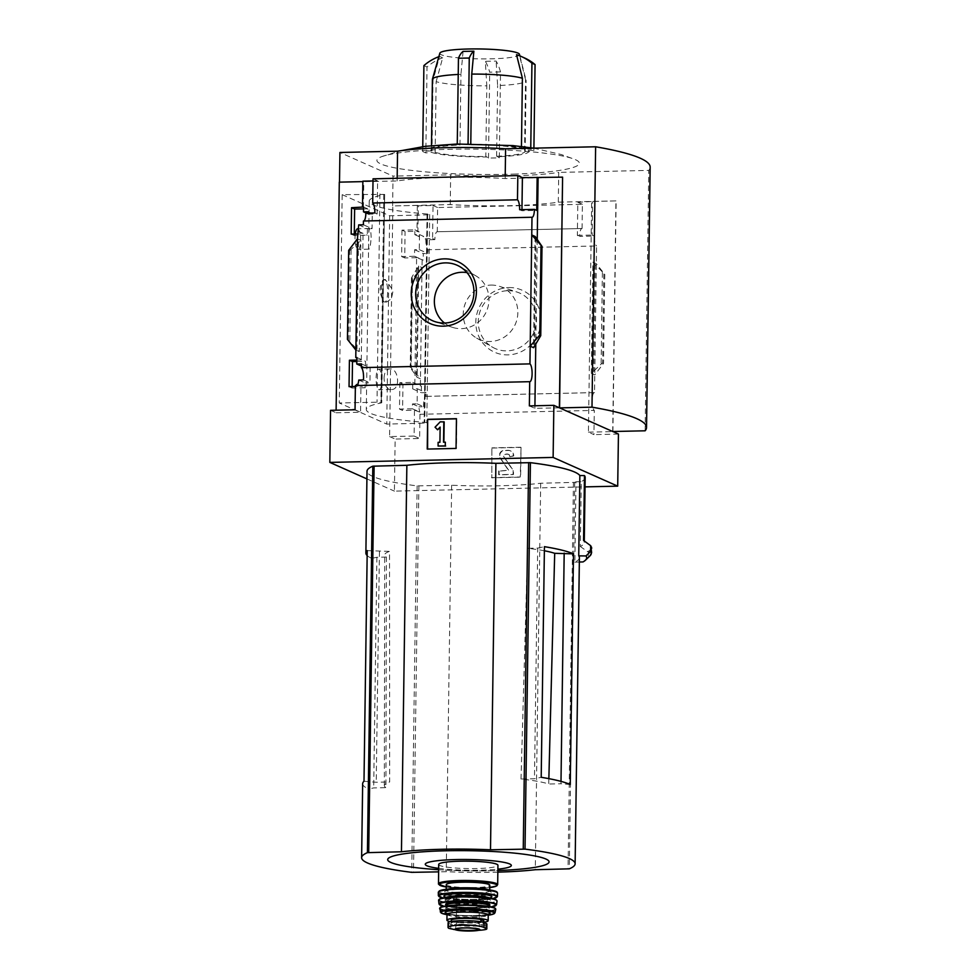 <?xml version="1.0" encoding="UTF-8"?>
<svg xmlns="http://www.w3.org/2000/svg" width="980" height="980" viewBox="0 0 980 980"><rect width="100%" height="100%" fill="white"/><g stroke="black" fill="none" stroke-linecap="round" stroke-linejoin="round"><path stroke-width="0.73" stroke-dasharray="4.9 3.68" d="M384.038 378.023C384.356 372.363 386.23 369.325 389.66 368.933C398.701 367.524 401.016 390.297 391.167 389.513C386.769 388.987 384.38 385.152 384.038 378.023M371.138 237.454C370.979 231.746 370.465 228.757 369.619 228.512C368.492 227.409 368.309 250.047 369.019 249.141C369.938 248.528 370.648 244.632 371.138 237.454M342.167 194.653L389.66 215.772L427.047 214.853L429.693 214.436L427.672 213.995A108.18 13.487 0.8 0 1 427.182 213.959L424.352 422.307A108.364 13.5 0.8 0 1 366.3 409.53A108.364 13.5 0.8 0 1 380.889 402.976L380.963 403.013A108.18 13.487 0.8 0 1 381.245 402.952L377.018 402.216L339.252 402.964L342.167 194.653L384.662 194.407L381.245 402.952M427.255 213.995A108.364 13.5 0.8 0 1 369.215 201.206A108.364 13.5 0.8 0 1 383.805 194.665L380.889 402.976M383.168 280.341L385.336 279.533L393.115 290.521L391.424 298.68L386.72 301.975L382.886 299.905A11.245 3.124 88.7 0 0 384.785 302.036A11.245 3.124 88.7 0 0 387.651 290.717A11.245 3.124 88.7 0 0 384.283 279.545A11.245 3.124 88.7 0 0 383.168 280.341C379.248 285.94 379.162 292.469 382.886 299.905A11.245 3.124 88.7 0 1 381.404 289.406A11.245 3.124 88.7 0 1 383.168 280.341M427.182 213.959L424.279 422.282A108.18 13.487 0.8 0 0 424.769 422.319L426.79 422.76L424.144 423.164L386.757 424.095L339.252 402.964M383.805 194.665L380.963 403.013M349.039 386.647L352.126 388.019L352.151 386.573M399.865 382.678L399.497 409.089L412.396 408.77L412.47 403.932L417.125 403.821L417.333 388.754L412.678 388.864L412.764 382.359L399.865 382.678L402.952 384.05L414.834 383.78L416.598 257.679L423.201 260.104L423.287 253.6L427.966 253.489L428.027 249.741A9.004 2.499 -91.3 0 1 425.859 239.831L423.568 238.802L432.572 238.606L433.038 205.494L418.264 205.825L417.909 231.684L416.966 231.268L417.333 205.408L418.264 205.825M399.497 409.089L402.584 410.461L402.952 384.05M357.737 384.454L365.16 387.762L352.126 388.019M356.659 384.479L360.934 386.377L355.373 386.5M412.396 408.77L419.82 412.066L414.466 410.191L402.584 410.461M358.754 380.044L365.221 382.923L365.16 387.762M412.47 403.932L418.938 406.81A9.004 2.499 -91.3 0 0 419.82 412.066M363.433 379.934L369.938 382.825L365.221 382.923M417.125 403.821L423.617 406.712L418.938 406.81M361.449 363.899L370.146 367.757L369.938 382.825M417.333 388.754L426.031 392.625L421.351 392.723L421.437 386.218L414.834 383.78M423.617 406.712A9.004 2.499 -91.3 0 1 425.859 396.361A9.004 2.499 -91.3 0 1 425.982 396.373L426.031 392.625M361.424 366.067L365.442 367.855L370.146 367.757M412.678 388.864L421.351 392.723M356.855 357.492L365.528 361.351L365.442 367.855M412.764 382.359L421.437 386.218M356.806 361.522L365.528 361.351M356.818 360.064L361.302 359.966L356.855 357.994M351.171 234.134L354.258 235.506L354.282 234.061M401.996 230.153L401.629 256.564L414.528 256.246L414.613 249.741L419.281 249.631L419.489 234.563L414.834 234.673L414.895 229.835L401.996 230.153L405.083 231.525L416.966 231.268M401.629 256.564L404.716 257.936L405.083 231.525M366.385 213.126L372.302 213.567L372.082 228.634L367.377 228.732L367.292 235.237L354.258 235.506M368.186 211.741L372.302 213.567M419.489 234.563L423.605 236.388L423.568 238.802M414.834 234.673L418.913 236.499L423.605 236.388M363.568 207.013L367.659 208.826L367.586 213.665M414.895 229.835L418.987 231.66L418.913 236.499M363.543 208.912L367.659 208.826M417.909 231.684L418.987 231.66M358.619 231.39L367.292 235.237M357.541 231.403L363.053 233.865L357.504 233.987M414.528 256.246L423.201 260.104M416.598 257.679L404.716 257.936M358.704 224.873L367.377 228.732M414.613 249.741L423.287 253.6M363.396 224.775L372.082 228.634M419.281 249.631L427.966 253.489M368.162 213.089L368.149 214.155L365.859 213.138M422.123 260.129L420.359 386.243M412.433 278.675L411.465 278.112L412.09 276.789L418.583 266.046L422.013 267.577L412.433 278.675L411.196 367.733L420.457 378.795L417.027 377.263L410.816 368.345L410.216 367.353L411.196 367.733M508.865 287.581A33.933 32.328 114 0 1 536.391 337.438A33.933 32.328 114 0 1 479.943 338.7A33.933 32.328 114 0 1 508.865 287.581M425.982 396.373L594.529 392.613L596.33 263.681L596.575 245.98L428.027 249.741M361.302 359.966L363.053 233.865M355.887 350.08L359.317 351.599L347.447 339.374M357.43 238.851L360.873 240.382L359.317 351.599M363.433 207.454L363.788 181.594L362.845 181.619M362.857 181.178L363.788 181.594M330.554 410.326L336.079 412.776L336.115 410.204M336.079 412.776L360.567 412.237L360.934 386.377M417.333 205.408L392.833 205.959L389.611 436.59L414.111 436.051L414.466 410.191M432.572 238.606L434.863 239.622A9.004 2.499 -91.3 0 1 437.166 231.746A9.004 2.499 -91.3 0 1 437.276 231.746L582.059 228.524A9.004 2.499 88.7 0 0 581.949 228.512A9.004 2.499 88.7 0 0 579.646 236.4L594.407 236.07A9.004 2.499 88.7 0 0 596.575 245.98M434.863 239.622L425.859 239.831M368.149 214.155L377.153 213.959L377.619 180.847L373 180.957M374.862 212.942L377.153 213.959M594.529 392.613A9.004 2.499 88.7 0 0 594.419 392.6A9.004 2.499 88.7 0 0 592.116 400.698A9.004 2.499 88.7 0 0 594.284 410.399L419.967 414.295A9.004 2.499 -91.3 0 1 418.742 412.09M419.967 414.295L419.624 438.501L395.136 439.052L394.413 491.127L585.036 486.876M414.111 436.051L419.624 438.501M355.042 409.775L360.567 412.237M386.402 557.069L376.896 557.277L371.788 558.367L368.566 788.998L373.686 787.92L385.924 787.638L386.402 557.069A87.918 10.964 -179.2 0 1 384.711 554.901A87.918 10.964 -179.2 0 1 389.513 551.397L389.673 781.967A85.064 10.596 -179.2 0 0 384.344 785.58A85.064 10.596 -179.2 0 0 385.924 787.638M367.218 550.613L389.513 551.397M367.145 555.538A149.977 18.694 -179.2 0 0 371.788 558.367M362.661 783.694A149.977 18.694 -179.2 0 0 368.566 788.998M363.997 781.256L376.222 782.261L389.673 781.967M379.444 551.63L376.222 782.261M548.861 778.647L548.714 784.012A85.064 10.596 -179.2 0 0 521.017 779.039L534.468 778.733L541.205 777.299M521.017 779.039L527.62 548.322L537.689 548.102L534.468 778.733M561.001 781.379L560.964 783.743L548.714 784.012M376.896 557.277L373.686 787.92M579.401 557.645A149.977 18.694 0.8 0 1 574.868 562.116L575.983 481.805A149.977 18.694 0.8 0 1 574.721 482.368L540.678 483.25A92.99 11.589 0.8 0 1 451.645 485.235L417.125 485.884A149.977 18.694 0.8 0 1 367.022 471.221M366.912 478.902L394.413 491.127M585.17 477.468A154.485 19.257 0.8 0 1 581.263 481.682L580.356 546.546A154.485 19.257 -179.2 0 0 584.264 542.332A154.485 19.257 -179.2 0 0 583.566 540.458M575.983 481.805L581.263 481.682M583.027 561.932L588.086 557.265L588.466 552.267L580.356 546.546M574.868 562.116L579.339 562.018M486.864 156.971L485.81 156.506L486.803 85.836A46.869 5.843 0.8 0 1 436.149 81.659L435.157 152.329L431.531 152.415A50.617 6.309 -179.2 0 0 486.864 156.971L488.505 158.086L499.31 157.854L500.511 71.908A48.743 13.512 88.7 0 0 496.137 61.079L485.333 61.324L486.803 85.836M435.157 152.329A46.869 5.843 -179.2 0 0 485.81 156.506M436.149 81.659L442.678 57.808L439.555 56.411L433.013 80.262L432.033 150.945A46.869 5.843 -179.2 0 1 431.421 149.989A46.869 5.843 -179.2 0 1 459.963 145.016L460.943 74.333A46.869 5.843 0.8 0 0 458.236 74.456M433.013 80.262A46.869 5.843 0.8 0 1 432.413 79.306M459.963 145.016L458.91 144.55A50.617 6.309 -179.2 0 0 428.407 151.018L432.033 150.945M524.545 150.344A46.869 5.843 -179.2 0 1 525.158 151.3A46.869 5.843 -179.2 0 1 496.615 156.273L497.669 156.739A50.617 6.309 -179.2 0 0 528.171 150.258L524.545 150.344L525.537 79.662A46.869 5.843 0.8 0 1 526.113 80.421A46.869 5.843 0.8 0 1 526.138 80.617A46.869 5.843 0.8 0 1 497.607 85.591L496.137 61.079L495.439 61.152M528.171 150.258L533.867 150.516L530.744 149.119L530.768 147.71M468.06 143.815L469.714 144.305A50.617 6.309 -179.2 0 1 525.047 148.862L530.744 149.119M468.06 143.95L458.91 144.55M422.76 146.645L422.699 151.533L428.407 151.018M422.699 151.533L425.822 152.917L431.531 152.415M515.786 174.036A101.234 12.618 0.8 0 1 409.138 170.091A101.234 12.618 0.8 0 1 381.735 156.629A101.234 12.618 0.8 0 1 450.004 149.291A101.234 12.618 0.8 0 1 574.635 159.324A101.234 12.618 0.8 0 1 515.786 174.036M497.669 156.739L499.31 157.854M496.615 156.273L497.607 85.591M525.047 148.862L521.421 148.948A46.869 5.843 -179.2 0 0 470.768 144.771L470.78 143.803M521.421 148.948L521.458 146.473M519.449 54.317A39.837 4.961 0.8 0 1 495.219 58.702A39.837 4.961 0.8 0 1 439.836 53.202M463.075 51.425L460.943 74.333M525.537 79.662L519.657 56.093L516.534 54.696M582.059 228.524L582.402 204.306L437.619 207.54L437.276 231.746M582.402 204.306L577.82 202.272L577.355 235.371L579.646 236.4M433.038 205.494L437.619 207.54M612.708 431.519L615.93 200.888L558.306 202.174A93.737 11.687 -179.2 0 1 450.249 204.575L392.833 205.959M615.93 200.888L591.651 201.525L588.429 432.156L593.941 434.618L594.284 410.399M577.82 202.272L591.651 201.525M594.407 236.07L592.116 235.053L592.582 201.941M591.344 373.38L594.774 374.911L603.521 363.445L602.614 363.041L601.12 364.095L591.344 373.38L592.9 262.15L596.33 263.681L604.77 274.375L603.521 363.445M592.9 262.15L604.77 274.375M492.23 448.044L521.042 447.395L520.625 477.162L491.813 477.799L491.862 447.872L491.813 477.799M618.441 434.067L593.941 434.618M389.66 215.772L386.757 424.095M389.611 436.59L395.136 439.052M392.625 205.861L393.041 176.106L339.925 152.476M612.917 431.519L616.138 200.974M339.509 182.231L397.133 180.957A93.737 11.687 -179.2 0 1 505.178 178.544L562.802 177.257M373.037 178.813L377.619 180.847M529.359 405.892L534.884 408.341L559.372 407.803M537.236 239.757L535.791 343.466M534.921 405.769L534.884 408.341M348.696 250.317L349.603 250.721L348.353 339.778M349.603 250.721L360.873 240.382M450.249 204.575L450.665 174.82L393.041 176.106M397.133 180.957L397.17 178.274M505.178 178.544L505.215 175.861M558.306 202.174L558.723 172.407A93.737 11.687 0.8 0 1 450.665 174.82M645.122 430.796L648.76 170.398L558.723 172.407M650.169 167.151A253.183 31.556 0.8 0 1 648.76 170.398M427.231 449.073L456.411 448.595L456.827 418.84M440.216 421.829L435.414 427.366L437.913 429.938M444.173 421.902L440.571 421.988M445.692 442.323L443.891 442.372M438.121 442.323L438.44 446.206M439.922 442.286L438.489 442.482M440.143 427.084L440.29 442.446M491.446 477.64L520.258 476.991L521.042 447.395M520.674 447.235L491.862 447.872M510.102 456.754L513.349 455.761A5.623 5.353 -66 0 0 508.032 450.31L504.161 450.396A4.876 4.643 -66 0 0 500.216 458.089L508.363 470.167L499.102 471.135L508.718 470.327L500.584 458.248A4.876 4.643 -66 0 1 504.516 450.555L508.387 450.469A5.623 5.353 -66 0 1 513.716 455.933L510.102 456.754A2.622 2.499 -66 0 0 507.616 454.205L505.852 454.242A1.874 1.788 -66 0 0 504.333 457.207L513.508 470.804L513.459 474.528L499.053 474.847L499.102 471.135M509.735 456.594A2.622 2.499 -66 0 0 507.26 454.046L507.616 454.205M498.734 470.964L498.685 474.688L513.091 474.369L513.14 470.645L503.977 457.048A1.874 1.788 -66 0 1 505.484 454.083L507.26 454.046M519.645 209.708L521.936 210.725L536.709 210.406M521.96 209.659L521.936 210.725M588.429 432.156L612.917 431.616M577.355 235.371L592.116 235.053M470.768 144.771L469.714 144.305M524.423 57.894A48.743 46.44 -66 0 0 519.657 56.093M533.867 150.516L533.904 148.151M439.555 56.411A48.743 46.44 -66 0 0 438.844 56.681M442.678 57.808A48.743 46.44 -66 0 0 427.023 66.983L425.822 152.917M423.899 65.587L427.023 66.983M500.511 71.908L489.706 72.153A48.743 13.512 88.7 0 0 485.333 61.324M488.505 158.086L489.706 72.153M466.97 272.612A28.432 27.085 114 0 1 475.594 275.686A28.432 27.085 114 0 1 486.423 311.469A28.432 27.085 114 0 1 452.601 327.381A28.432 27.085 114 0 1 444.528 323.045M490.931 285.094A28.432 27.085 114 0 1 499.616 286.368A28.432 27.085 114 0 1 515.284 324.307A28.432 27.085 114 0 1 476.623 338.076A28.432 27.085 114 0 1 464.251 306.63A28.432 27.085 114 0 1 490.931 285.094M507.812 290.717A30.319 28.886 114 0 1 517.073 292.077A30.319 28.886 114 0 1 533.782 332.538A30.319 28.886 114 0 1 492.548 347.214A30.319 28.886 114 0 1 479.355 313.686A30.319 28.886 114 0 1 507.812 290.717M540.678 483.25L535.288 869.713M497.84 872.139A92.99 11.589 0.8 0 1 446.243 871.698L438.599 871.869M451.645 485.235L446.243 871.698M428.064 868.893A80.642 10.045 -179.2 0 0 490.772 870.706A80.642 10.045 -179.2 0 0 508.436 870.02M438.648 868.354A43.047 5.365 -179.2 0 0 480.274 870.191A43.047 5.365 -179.2 0 0 497.877 869.174M537.689 548.102L544.427 546.668M570.25 784.502L560.964 783.743M544.365 550.772A87.918 10.964 -179.2 0 0 527.62 548.322M355.274 234.036A10.315 2.854 88.7 0 0 355.005 237.809A10.315 2.854 88.7 0 0 358.104 249.398A10.315 2.854 88.7 0 0 360.738 240.357A10.315 2.854 88.7 0 0 357.639 228.781M381.833 380.755A10.315 2.854 88.7 0 0 378.733 369.166A10.315 2.854 88.7 0 0 376.099 378.207A10.315 2.854 88.7 0 0 379.199 389.783A10.315 2.854 88.7 0 0 381.833 380.755M448.105 922.719A18.375 2.291 -179.2 0 0 448.84 923.368L450.861 924.275A18.375 2.291 -179.2 0 0 471.074 926.173A18.375 2.291 -179.2 0 0 486.889 924.128M453.471 929.726L463.466 930.461L482.111 930.045A21.56 2.683 -179.2 0 1 463.466 930.461M483.863 920.771A16.354 2.034 0.8 0 1 467.117 922.474A16.354 2.034 0.8 0 1 451.192 920.22M450.408 921.641A20.617 2.573 -179.2 0 0 473.267 923.001A20.617 2.573 -179.2 0 0 483.851 922.241M438.697 864.458A29.621 3.687 -179.2 0 0 476.55 868.537A29.621 3.687 -179.2 0 0 497.938 865.291M446.292 884.622A21.744 2.707 -179.2 0 0 474.075 887.611A21.744 2.707 -179.2 0 0 489.78 885.222M481.131 922.511L480.874 922.437A16.354 2.034 -179.2 0 0 462.585 921.408A16.354 2.034 -179.2 0 0 451.155 923.197A16.354 2.034 -179.2 0 0 467.08 925.451A16.354 2.034 -179.2 0 0 483.826 923.748L481.143 921.8M471 897.472A11.245 1.397 -179.2 0 0 479.122 896.235A11.245 1.397 -179.2 0 0 467.901 894.679A11.245 1.397 -179.2 0 0 456.631 895.928A11.245 1.397 -179.2 0 0 471 897.472M470.621 924.998A11.245 1.397 -179.2 0 0 478.742 923.773A11.245 1.397 -179.2 0 0 478.742 923.748A11.245 1.397 -179.2 0 0 467.509 922.205A11.245 1.397 -179.2 0 0 456.251 923.43A11.245 1.397 -179.2 0 0 456.251 923.454A11.245 1.397 -179.2 0 0 470.621 924.998M427.672 213.995L424.769 422.319M418.583 266.046L417.027 377.263M574.721 482.368L569.319 868.831M417.125 485.884L411.723 872.347M411.539 278.271L410.289 367.329M603.864 273.983L602.614 363.041M535.19 236.829L533.647 346.957M536.036 238.116L534.529 345.352M541.401 245.417L540.115 336.961M358.472 242.072L356.977 349.309M351.097 249.655L349.811 341.212M595.24 264.441L593.733 371.69M602.394 272.55L601.12 364.095M417.676 268.398L416.182 375.646M412.09 276.789L410.816 368.345M588.037 551.495A161.578 20.139 -179.2 0 0 590.609 545.652M588.466 552.267A161.982 20.188 -179.2 0 0 591.687 548.335M588.404 556.579A161.982 20.188 -179.2 0 0 591.626 552.647M588.086 557.265A161.7 20.151 -179.2 0 0 590.009 555.844M418.889 485.958L413.499 872.433M573.435 482.515L568.045 868.978M379.934 193.893L377.018 402.216M427.047 214.853L424.144 423.164M448.767 928.305L448.84 923.368M450.8 929.212L450.861 924.275M438.428 883.764A29.621 3.687 -179.2 0 0 476.28 887.843A29.621 3.687 -179.2 0 0 497.669 884.597M446.255 886.986A28.873 3.602 -179.2 0 0 476.06 888.493A28.873 3.602 -179.2 0 0 489.743 887.598M448.301 889.068A21.744 2.707 -179.2 0 0 446.206 890.195A21.744 2.707 -179.2 0 0 474.002 893.184A21.744 2.707 -179.2 0 0 489.706 890.808A21.744 2.707 -179.2 0 0 487.636 889.62M474.394 894.863A23.251 2.903 -179.2 0 0 484.047 890.122A23.251 2.903 -179.2 0 0 445.373 890.992A23.251 2.903 -179.2 0 0 474.394 894.863M439.077 891.506A28.873 3.602 -179.2 0 0 475.962 895.561A28.873 3.602 -179.2 0 0 496.799 892.315M438.305 892.327A29.621 3.687 -179.2 0 0 476.158 896.406A29.621 3.687 -179.2 0 0 497.546 893.16M438.354 895.708A29.535 3.675 -179.2 0 0 476.084 899.75A29.535 3.675 -179.2 0 0 497.411 896.529M475.974 900.057A29.155 3.638 -179.2 0 0 492.732 898.697L475.986 900.057A29.155 3.638 -179.2 0 1 442.96 897.999L475.986 900.057M446.206 897.447A23.998 2.989 -179.2 0 0 474.541 899.42A23.998 2.989 -179.2 0 0 489.498 898.048M446.121 897.496A22.123 2.756 -179.2 0 0 445.729 898.011A22.123 2.756 -179.2 0 0 473.989 901.049A22.123 2.756 -179.2 0 0 489.963 898.623A22.123 2.756 -179.2 0 0 489.596 898.109M473.977 902.164A22.123 2.756 -179.2 0 0 489.951 899.738A22.123 2.756 -179.2 0 0 467.877 896.676A22.123 2.756 -179.2 0 0 445.716 899.126A22.123 2.756 -179.2 0 0 473.977 902.164M474.173 902.997A22.871 2.854 -179.2 0 0 483.667 898.342A22.871 2.854 -179.2 0 0 445.618 899.187A22.871 2.854 -179.2 0 0 474.173 902.997M439.028 899.567A28.849 3.589 -179.2 0 0 475.839 903.744A28.849 3.589 -179.2 0 0 496.615 900.363M438.599 900.216A29.216 3.638 -179.2 0 0 475.937 904.197A29.216 3.638 -179.2 0 0 497.032 901.037M438.979 903.977A28.8 3.589 -179.2 0 0 475.766 907.872A28.8 3.589 -179.2 0 0 496.554 904.773M475.655 908.154A28.42 3.54 -179.2 0 0 491.519 906.904L475.668 908.154A28.42 3.54 -179.2 0 1 443.94 906.243L475.668 908.154M446.378 905.055A22.123 2.756 -179.2 0 0 473.904 907.37A22.123 2.756 -179.2 0 0 489.118 905.655M446.378 905.079A21.376 2.658 -179.2 0 0 473.683 908.019A21.376 2.658 -179.2 0 0 489.118 905.679M473.659 910.261A21.376 2.658 -179.2 0 0 489.094 907.909A21.376 2.658 -179.2 0 0 467.754 904.957A21.376 2.658 -179.2 0 0 446.353 907.321A21.376 2.658 -179.2 0 0 473.659 910.261M473.855 911.094A22.123 2.756 -179.2 0 0 483.042 906.586A22.123 2.756 -179.2 0 0 446.231 907.407A22.123 2.756 -179.2 0 0 473.855 911.094M440.032 907.823A27.71 3.454 -179.2 0 0 475.41 911.78A27.71 3.454 -179.2 0 0 495.39 908.595M439.628 908.485A28.077 3.504 -179.2 0 0 475.496 912.27A28.077 3.504 -179.2 0 0 495.77 909.269M440.29 911.951A27.367 3.405 -179.2 0 0 475.263 915.626A27.367 3.405 -179.2 0 0 495.01 912.723M475.043 916.116A26.644 3.32 -179.2 0 0 488.236 915.21L475.067 916.116A26.644 3.32 -179.2 0 1 446.99 914.634L475.067 916.116M447.566 913.813A22.503 2.805 -179.2 0 0 473.891 915.602A22.503 2.805 -179.2 0 0 487.697 914.365M447.002 914.389A20.617 2.573 -179.2 0 0 473.352 917.231A20.617 2.573 -179.2 0 0 488.236 914.965M480.874 922.437L480.874 921.751M483.752 923.675L483.765 922.437M479.208 929.224A11.821 1.47 -179.2 0 0 479.232 929.114A11.821 1.47 -179.2 0 0 467.435 927.497A11.821 1.47 -179.2 0 0 455.602 928.783A11.821 1.47 -179.2 0 0 455.627 928.893M369.215 201.206L366.3 409.53M581.949 228.512L437.166 231.746M532.115 217.266L363.555 221.027M529.825 381.685L355.507 385.581M594.419 392.6L425.859 396.361M431.421 149.989L431.482 145.628M381.735 156.629L400.943 150.712M533.647 148.151L561.32 154.546L574.635 159.324M525.158 151.3L526.138 80.617M519.853 55.885L526.113 80.421M535.068 236.523L533.524 347.471M418.693 266.291L417.149 377.239M411.465 278.112L410.216 367.353M475.594 275.686L459.669 266.536M452.601 327.381L435.132 321.685M476.623 338.076L492.548 347.214M499.616 286.368L517.073 292.077M584.288 540.985L584.264 542.332M438.624 869.701A562.434 562.434 0 0 0 497.865 870.522M384.344 785.58L384.711 554.901M384.662 194.407L381.747 402.731M429.693 214.436L426.79 422.76M369.619 228.512L358.656 228.757M369.019 249.153L358.104 249.398M389.66 368.921L378.733 369.166M391.167 389.513L379.199 389.783M385.336 279.521L384.283 279.545M386.72 301.999L384.785 302.036M489.743 887.611L476.084 888.493L446.255 886.998M446.219 889.313L445.912 890.918C447.333 890.979 441.686 890.747 456.398 889.338C469.494 888.787 480.016 889.289 487.991 890.845L489.976 891.531L489.718 889.914M489.963 898.623L490.416 897.619C489.13 897.349 495.219 898.305 474.467 899.407C462.83 899.554 453.814 898.979 447.444 897.68L445.312 896.994L445.655 899.309L447.297 898.66C453.838 897.349 463.479 897.006 476.207 897.643C494.753 899.444 488.444 899.995 490 899.922L489.963 898.623M489.179 905.483L473.879 907.37C458.322 907.308 449.134 906.476 446.329 904.883M446.366 905.851L446.292 907.505L447.86 906.904C454.181 905.618 463.503 905.3 475.815 905.912C493.749 907.652 487.611 908.166 489.143 908.105L489.106 906.451M488.702 913.936C487.477 913.679 493.271 914.548 473.83 915.59C463.111 915.724 454.745 915.21 448.718 914.022L446.562 913.348M451.155 923.197L451.18 921.494M456.631 895.928L456.251 923.454M479.122 896.235L479.306 929.285M456.251 923.43L455.541 928.954"/><path stroke-width="1.47" d="M352.151 386.573L352.494 361.608L356.806 361.522M355.373 386.5L349.039 386.647L349.419 360.236L352.494 361.608M585.036 486.876L617.706 486.154L553.124 457.427L553.859 405.34L529.359 405.892L529.702 381.685A9.004 2.499 88.7 0 0 529.825 381.685A9.004 2.499 88.7 0 0 532.115 373.601A9.004 2.499 88.7 0 0 529.947 363.886L361.399 367.647A9.004 2.499 -91.3 0 1 363.433 379.934L358.754 380.044A9.004 2.499 -91.3 0 1 357.737 384.454L356.659 384.479A9.004 2.499 -91.3 0 1 355.618 385.569M361.399 367.647L361.449 363.899L356.769 363.997L361.424 366.067M356.769 363.997L356.855 357.492L355.777 357.516L356.855 357.994M349.419 360.236L356.818 360.064M354.282 234.061L354.625 209.083L363.543 208.912M357.504 233.987L351.171 234.134L351.538 207.711L354.625 209.083M351.538 207.711L363.568 207.013L363.507 211.852L366.385 213.126M363.507 211.852L368.186 211.741L368.162 213.089M357.43 238.851L355.887 350.08L347.447 339.374L348.696 250.317L357.43 238.851L358.704 224.873L363.396 224.775L363.445 221.014L531.993 217.254A9.004 2.499 88.7 0 0 532.115 217.266A9.004 2.499 88.7 0 0 534.418 209.377L519.645 209.708A9.004 2.499 88.7 0 0 517.477 199.798L372.694 203.019A9.004 2.499 -91.3 0 1 374.862 212.942L365.859 213.138A9.004 2.499 -91.3 0 1 363.678 221.014M355.887 350.08L355.777 357.516M362.49 207.037L362.857 181.178L373 180.957M444.283 258.855A33.933 32.328 114 0 1 471.809 308.725A33.933 32.328 114 0 1 415.361 309.974A33.933 32.328 114 0 1 444.283 258.855M529.947 363.886L531.993 217.254M362.845 181.619L339.301 182.145L336.115 410.204M529.702 381.685L355.385 385.569L355.042 409.775L330.554 410.326L329.831 462.401L366.912 478.902M438.599 871.869L411.723 872.347A149.977 18.694 0.8 0 1 361.62 857.684L362.661 783.694A149.977 18.694 -179.2 0 1 363.997 781.256L367.218 550.613A149.977 18.694 -179.2 0 0 365.883 553.063A149.977 18.694 -179.2 0 0 367.145 555.538M573.471 553.871L570.25 784.502A149.977 18.694 -179.2 0 0 541.205 777.299L544.427 546.668A149.977 18.694 -179.2 0 1 573.471 553.871L554.692 553.308L548.861 778.647M564.186 553.1L561.001 781.379M361.62 857.684A149.977 18.694 0.8 0 1 367.427 852.649L401.457 851.779A92.99 11.589 0.8 0 1 490.502 849.795L525.023 849.133A149.977 18.694 0.8 0 1 575.125 863.797A149.977 18.694 0.8 0 1 569.319 868.831L535.288 869.713A92.99 11.589 0.8 0 1 497.84 872.139M365.883 553.063L367.022 471.221A149.977 18.694 0.8 0 1 372.817 466.186L406.859 465.304A92.99 11.589 0.8 0 1 495.892 463.32L530.413 462.67A149.977 18.694 0.8 0 1 579.854 475.545L578.739 555.856A149.977 18.694 0.8 0 1 579.401 557.645L575.125 863.797M553.124 457.427L329.831 462.401M584.288 540.985L585.17 477.468A154.485 19.257 0.8 0 0 584.472 475.594L579.854 475.545M590.818 545.86L591.626 552.647L590.009 555.844A161.7 20.151 -179.2 0 0 590.646 551.434L585.979 555.942L578.739 555.856M590.646 551.434L590.609 545.652L590.928 550.932M584.472 475.594L583.566 540.458L590.609 545.652M579.339 562.018L583.027 561.932A157.106 19.576 -179.2 0 0 585.403 560.254A157.106 19.576 -179.2 0 0 585.979 555.942M431.482 145.628L432.413 79.306A46.869 5.843 0.8 0 1 432.437 79.111A46.869 5.843 0.8 0 1 458.236 74.456M470.78 143.803L471.748 74.088A46.869 5.843 0.8 0 1 522.401 78.265L516.534 54.696A48.743 46.44 -66 0 1 521.299 56.497L524.423 57.894A48.743 46.44 -66 0 1 535.068 64.57L533.904 148.151M521.458 146.473L522.401 78.265M432.437 79.111L439.836 53.202A39.837 4.961 0.8 0 1 468.575 49A39.837 4.961 0.8 0 1 519.449 54.317L519.853 55.885M471.748 74.088L473.879 51.181L463.075 51.425A48.743 13.512 88.7 0 0 458.456 58.249L457.256 144.011M617.706 486.154L618.441 434.067L612.917 431.519M339.509 182.145L339.925 152.476L397.549 151.19A93.737 11.687 0.8 0 1 505.594 148.776L595.632 146.78A253.183 31.556 0.8 0 1 650.169 167.151L646.53 427.537A253.183 31.556 0.8 0 1 645.122 430.796L612.708 431.519L559.58 407.888L591.994 407.166L595.632 146.78M553.859 405.34L559.372 407.803L562.594 177.16L559.58 407.888M517.477 199.798L517.82 175.579L373.037 178.813L372.694 203.019M562.594 177.16L522.401 177.625L517.82 175.579M537.163 177.294L536.709 210.406L534.418 209.377M542.001 246.409L531.748 234.955L535.19 236.486L542.001 246.409L540.752 335.65L539.772 335.087L530.205 346.185L533.635 347.716L540.752 335.65M538.106 177.711L537.236 239.757M535.791 343.466L534.921 405.769M541.021 246.029L539.772 335.087M427.231 449.073L427.648 419.318L456.46 418.68L456.043 448.436L427.231 449.073M397.17 178.274L397.549 151.19M505.215 175.861L505.594 148.776M591.994 407.166A253.183 31.556 0.8 0 1 646.53 427.537M427.648 419.318L427.599 449.073M456.46 418.84L428.003 419.477M443.818 421.743L443.524 442.201L445.324 442.164L445.275 445.888L438.072 446.047L438.121 442.323L439.922 442.286L440.143 427.084L437.558 429.779L435.047 427.207L440.216 421.829L444.173 421.902L443.891 442.201M445.324 442.164L445.275 445.888M438.072 446.047L445.643 446.047M437.558 429.779L440.13 427.635M522.401 177.625L521.96 209.659M530.768 147.71L531.944 63.186A48.743 46.44 -66 0 0 521.299 56.497M531.944 63.186L535.068 64.57M438.844 56.681A48.743 46.44 -66 0 0 423.899 65.587L422.76 146.645M473.879 51.181A48.743 13.512 88.7 0 0 469.261 58.016L468.06 143.815M469.261 58.016L458.456 58.249M445.238 262.885A30.319 28.886 114 0 1 459.669 266.536A30.319 28.886 114 0 1 471.209 304.707A30.319 28.886 114 0 1 435.132 321.685A30.319 28.886 114 0 1 416.145 288.745A30.319 28.886 114 0 1 445.238 262.885M444.528 323.045A28.432 27.085 114 0 1 435.99 291.844A28.432 27.085 114 0 1 462.07 272.256A28.432 27.085 114 0 1 466.97 272.612M406.859 465.304L401.457 851.779M495.892 463.32L490.502 849.795M497.865 870.522A562.434 562.434 0 0 0 508.436 870.02A80.642 10.045 -179.2 0 0 530.266 855.148A80.642 10.045 -179.2 0 0 406.663 853.421A80.642 10.045 -179.2 0 0 428.064 868.893A562.434 562.434 0 0 0 438.624 869.701M497.877 869.174A43.047 5.365 -179.2 0 0 499.077 861.543A43.047 5.365 -179.2 0 0 437.668 860.685A43.047 5.365 -179.2 0 0 438.648 868.354M554.692 553.308A87.918 10.964 -179.2 0 0 544.365 550.772M358.656 228.757L357.639 228.781A10.315 2.854 88.7 0 0 355.274 234.036M486.166 923.479A18.375 2.291 -179.2 0 1 486.889 924.128L486.815 928.905L484.059 927.521C481.988 926.48 477.774 925.733 471.405 925.279L461.323 924.593L452.76 925.696C448.448 926.382 447.113 927.252 448.767 928.305L458.64 930.449A12.471 1.556 -179.2 0 0 470.878 931A12.471 1.556 -179.2 0 0 476.145 930.694A12.471 1.556 -179.2 0 0 479.343 929.175A12.471 1.556 -179.2 0 0 469.714 927.962A12.471 1.556 -179.2 0 0 456.362 928.587A12.471 1.556 -179.2 0 0 458.64 930.449L470.866 931L482.111 930.045C486.423 929.567 487.758 929.028 486.092 928.415L486.166 923.479L484.132 922.584A18.375 2.291 -179.2 0 0 463.92 920.673A18.375 2.291 -179.2 0 0 448.105 922.719L448.044 927.484L448.767 928.305M451.18 921.494L451.192 920.22A16.354 2.034 0.8 0 1 462.621 918.432A16.354 2.034 0.8 0 1 480.911 919.461L483.863 920.759L483.838 922.462L483.863 920.759M483.851 922.241A20.617 2.573 -179.2 0 0 488.163 920.735A20.617 2.573 -179.2 0 0 467.57 917.88A20.617 2.573 -179.2 0 0 446.917 920.159A20.617 2.573 -179.2 0 0 450.408 921.641M438.428 883.764A29.621 3.687 -179.2 0 1 468.097 880.493A29.621 3.687 -179.2 0 1 497.669 884.597L497.938 865.291A29.621 3.687 -179.2 0 0 468.367 861.175A29.621 3.687 -179.2 0 0 438.697 864.458L438.489 884.181L446.255 886.998M489.718 889.914L489.78 885.222A21.744 2.707 -179.2 0 0 468.073 882.208A21.744 2.707 -179.2 0 0 446.292 884.622L446.219 889.313M530.413 462.67L525.023 849.133M372.817 466.186L367.427 852.649M533.647 346.957L533.635 347.716M541.928 246.433L540.678 335.491M591.687 548.335A161.982 20.188 -179.2 0 0 591.014 546.448M591.626 552.647A161.982 20.188 -179.2 0 0 590.952 550.76M374.103 466.039L368.701 852.502M528.649 462.597L523.246 849.06M484.059 927.521L484.132 922.584M489.743 887.598A28.873 3.602 -179.2 0 0 488.016 882.6A28.873 3.602 -179.2 0 0 448.117 882.049A28.873 3.602 -179.2 0 0 446.255 886.986M487.636 889.62A21.744 2.707 -179.2 0 0 467.999 887.794A21.744 2.707 -179.2 0 0 448.301 889.068M496.799 892.315A28.873 3.602 -179.2 0 0 467.987 888.395A28.873 3.602 -179.2 0 0 439.077 891.506M438.305 892.327L439.236 891.004C442.642 888.566 464.937 887.647 481.205 888.97C498.183 890.514 496.64 892.168 497.228 892.29L497.546 893.16A29.621 3.687 -179.2 0 0 467.975 889.044A29.621 3.687 -179.2 0 0 438.305 892.327L438.354 895.708L442.935 897.999A29.155 3.638 -179.2 0 1 448.999 893.429A29.155 3.638 -179.2 0 1 486.827 893.956A29.155 3.638 -179.2 0 1 492.732 898.697L497.411 896.529A29.535 3.675 -179.2 0 0 467.926 892.425A29.535 3.675 -179.2 0 0 438.354 895.708M489.498 898.048A23.998 2.989 -179.2 0 0 467.913 893.466A23.998 2.989 -179.2 0 0 446.206 897.447M489.596 898.109A22.123 2.756 -179.2 0 0 467.889 895.561A22.123 2.756 -179.2 0 0 446.121 897.496M496.615 900.363A28.849 3.589 -179.2 0 0 467.877 896.577A28.849 3.589 -179.2 0 0 439.028 899.567M438.599 900.216L440.081 898.77C444.014 897.264 453.385 896.541 468.195 896.577L490.907 898.329L496.309 899.91L497.032 901.037A29.216 3.638 -179.2 0 0 467.864 896.945A29.216 3.638 -179.2 0 0 438.599 900.216L438.979 903.977L443.928 906.255A28.42 3.54 -179.2 0 1 449.134 901.71A28.42 3.54 -179.2 0 1 486.46 902.225A28.42 3.54 -179.2 0 1 491.519 906.904L496.554 904.773A28.8 3.589 -179.2 0 0 467.815 900.73A28.8 3.589 -179.2 0 0 438.979 903.977M489.118 905.655A22.123 2.756 -179.2 0 0 467.803 901.882A22.123 2.756 -179.2 0 0 446.378 905.055M489.094 905.557L489.118 905.679A21.376 2.658 -179.2 0 0 467.791 902.715A21.376 2.658 -179.2 0 0 446.378 905.079L446.402 904.957M495.39 908.595A27.71 3.454 -179.2 0 0 467.754 904.908A27.71 3.454 -179.2 0 0 440.032 907.823M439.628 908.485L440.363 907.345C440.314 907.48 440.179 906.427 450.996 905.373L468.293 904.908L490.024 906.61L494.349 907.737L495.77 909.269A28.077 3.504 -179.2 0 0 467.754 905.3A28.077 3.504 -179.2 0 0 439.628 908.485L441.147 913.017L446.99 914.646A26.644 3.32 -179.2 0 1 449.477 910.138A26.644 3.32 -179.2 0 1 485.872 910.653A26.644 3.32 -179.2 0 1 488.236 915.21L494.128 913.752L495.01 912.723A27.367 3.405 -179.2 0 0 467.705 908.827A27.367 3.405 -179.2 0 0 440.29 911.951M487.697 914.365A22.503 2.805 -179.2 0 0 467.68 910.016A22.503 2.805 -179.2 0 0 447.566 913.813M487.599 914.316L488.702 913.936L488.236 914.965A20.617 2.573 -179.2 0 0 467.656 912.111A20.617 2.573 -179.2 0 0 447.002 914.389L446.562 913.348L447.664 913.764M480.874 921.751L480.911 919.461M481.143 921.8L481.18 919.534M483.765 922.437L483.789 920.698M471.405 925.279A21.56 2.683 -179.2 0 0 452.76 925.696M455.627 928.893A11.821 1.47 -179.2 0 0 470.706 930.424A11.821 1.47 -179.2 0 0 479.208 929.224M400.943 150.712L425.332 146.314L457.023 144.023L513.018 145.603L533.647 148.151M585.403 560.254L590.009 555.844M497.669 884.597L496.75 885.908L489.743 887.611M497.546 893.16L497.411 896.529M489.963 898.623L490.416 897.619L489.4 897.986M445.729 898.011L445.312 896.994L446.317 897.386M497.032 901.037L496.554 904.773M446.378 905.079L446.366 905.851M489.118 905.679L489.106 906.451M495.77 909.269L495.01 912.723M447.002 914.389L446.917 920.159M488.236 914.965L488.163 920.735M479.232 929.114L479.306 929.285C478.252 929.591 483.569 928.746 467.338 927.925C453.483 928.121 456.068 929.126 455.541 928.954L455.602 928.783"/></g></svg>
